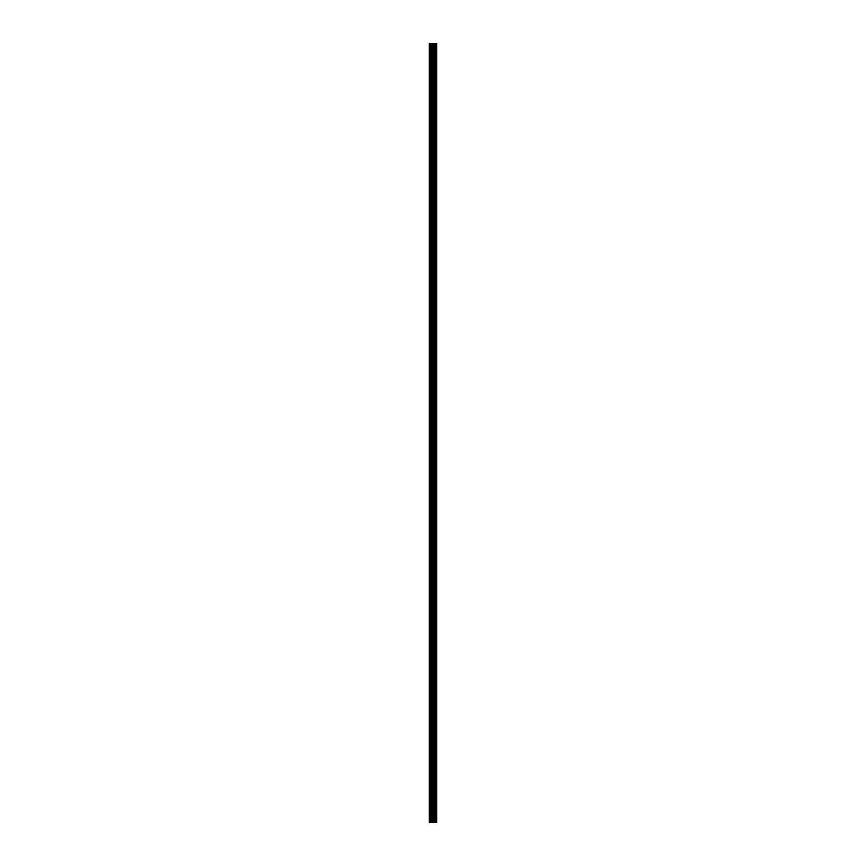 <?xml version="1.0" encoding="UTF-8"?>
<svg xmlns="http://www.w3.org/2000/svg" width="866" height="866" viewBox="0 0 866 866"><rect width="100%" height="100%" fill="white"/><g stroke="black" fill="none" stroke-linecap="round" stroke-linejoin="round"><path stroke-width="1.3" d="M432.145 822.7L436.594 822.7L436.594 43.3L429.406 43.3L429.406 822.7L432.145 822.7L432.145 43.3M434.212 43.3L434.212 822.7L434.169 43.3M436.323 822.7L436.323 43.3M433.498 822.7L433.498 43.3M433.411 822.7L433.411 43.3M429.817 822.7L429.817 43.3M436.464 822.7L436.464 43.3M435.652 822.7L435.652 43.3M435.609 822.7L435.609 43.3M435.306 822.7L435.306 43.3M435.187 822.7L435.187 43.3M434.635 822.7L434.635 43.3M434.515 822.7L434.515 43.3M433.346 822.7L433.346 43.3M433.195 822.7L433.195 43.3M432.296 822.7L432.296 43.3M430.976 822.7L430.976 43.3M430.824 822.7L430.824 43.3"/></g></svg>

